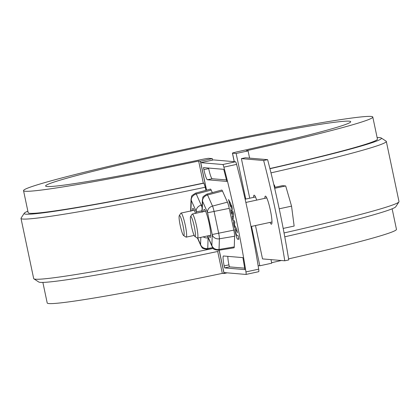 <?xml version="1.0" encoding="UTF-8"?>
<svg xmlns="http://www.w3.org/2000/svg" width="420" height="420" viewBox="0 0 420 420"><rect width="100%" height="100%" fill="white"/><g stroke="black" fill="none" stroke-linecap="round" stroke-linejoin="round"><path stroke-width="0.63" d="M255.491 225.55L262.521 258.909L284.776 260.794A147.698 19.52 -102.2 0 0 263.644 160.508L241.39 158.624L249.732 198.209M256.673 200.109A14.359 1.895 -102.2 0 0 254.09 195.169A14.359 1.895 -102.2 0 0 253.565 197.379M270.06 222.395A14.359 1.895 -102.2 0 0 271.451 224.196A14.359 1.895 -102.2 0 0 270.391 210.326A14.359 1.895 -102.2 0 0 265.377 196.124A14.359 1.895 -102.2 0 0 264.857 198.34M263.644 160.508L267.619 159.653A147.698 19.52 77.8 0 1 288.75 259.933L284.776 260.794M241.39 158.624L245.364 157.768L267.619 159.653M224.606 267.902L224.185 265.897A10.258 1.355 77.8 0 1 223.424 255.99A10.258 1.355 77.8 0 1 223.482 255.985L242.902 257.633A144.412 19.084 77.8 0 1 244.881 269.619L224.606 267.902L229.378 266.868L244.65 268.159M212.609 160.099L212.299 158.629L208.651 158.319A8.206 0.331 -11.9 0 0 200.571 159.731A155.904 6.258 -11.9 0 1 45.612 185.992A155.904 6.258 -11.9 0 1 196.875 147.719A155.904 6.258 -11.9 0 1 350.716 121.695A155.904 6.258 -11.9 0 1 238.334 151.562A8.206 0.331 -11.9 0 0 232.417 153.132A8.206 0.331 -11.9 0 0 232.496 153.158L234.292 161.674M212.299 158.629L200.372 161.207L198.644 161.059L203.291 183.125A178.469 7.161 168.1 0 1 28.182 212.704L23.536 190.643A178.469 7.161 -11.9 0 0 198.644 161.059M269.903 168.546A178.469 7.161 168.1 0 0 377.444 139.104L372.797 117.044A178.469 7.161 -11.9 0 1 246.341 150.743L248.073 150.89L236.145 153.468L232.496 153.158M372.797 117.044A178.469 7.161 -11.9 0 0 196.691 146.832A178.469 7.161 -11.9 0 0 23.536 190.643M258.116 265.639L259.817 265.786L251.517 226.412M245.758 199.07L236.145 153.468M259.817 265.786L271.74 263.204L270.984 259.623M248.073 150.89L249.596 158.125M271.63 262.694A178.469 7.161 -11.9 0 0 281.4 260.505M288.582 258.877A178.469 7.161 -11.9 0 0 396.464 229.357L392.133 208.808M42.871 282.408L47.203 302.957A178.469 7.161 -11.9 0 0 222.311 273.378L224.044 273.525L227.173 272.848M217.697 251.475L222.311 273.378M284.051 232.948A186.674 7.492 -11.9 0 0 398.916 201.915L395.745 206.766A182.569 7.329 168.1 0 1 284.77 236.806M377.129 137.592A182.569 7.329 168.1 0 1 381.255 138.002L386.111 141.162A186.674 7.492 168.1 0 1 386.321 141.424A186.674 7.492 168.1 0 1 270.979 172.872M381.255 138.002A182.569 7.329 168.1 0 1 269.945 168.719M200.372 161.207L206.477 190.181M219.13 250.21L224.044 273.525M218.232 251.365A182.569 7.329 168.1 0 1 38.745 281.998L33.889 278.838A186.674 7.492 -11.9 0 0 213.308 248.378L207.512 249.307A6.458 0.856 77.8 0 0 207.748 248.498A6.153 5.402 -178.1 0 1 200.576 244.482L200.818 237.379M205.931 190.328L205.275 187.231A186.674 7.492 168.1 0 1 21 218.405A186.674 7.492 168.1 0 1 21.084 218.085L24.255 213.234A182.569 7.329 168.1 0 1 27.867 211.192M21 218.405L33.679 278.576A186.674 7.492 -11.9 0 0 33.889 278.838M203.291 183.125L203.863 183.172L205.275 187.231M203.863 183.172A182.569 7.329 168.1 0 1 24.255 213.234M398.916 201.915A186.674 7.492 -11.9 0 0 399 201.59L386.321 141.424M274.459 187.394L282.434 185.666L285.695 185.945L291.548 206.136L294.147 226.054L283.185 228.428M291.548 206.136L279.216 208.803M285.695 185.945L274.68 188.328M190.57 216.599L192.092 214.19A12.306 1.628 77.8 0 1 192.281 214.037A12.306 1.628 77.8 0 1 192.344 214.032A12.306 1.628 77.8 0 1 196.523 225.965A12.306 1.628 77.8 0 1 197.484 238.098A12.306 1.628 77.8 0 1 197.421 238.103A12.306 1.628 77.8 0 1 197.248 238.035L194.87 236.471A10.258 1.355 -102.2 0 0 194.402 227.084A10.258 1.355 -102.2 0 0 190.78 216.468A10.258 1.355 -102.2 0 0 190.57 216.599A10.258 1.355 -102.2 0 0 191.572 226.784A10.258 1.355 -102.2 0 0 194.87 236.471M179.277 215.644L180.799 213.234A12.306 1.628 77.8 0 1 180.989 213.082A12.306 1.628 77.8 0 1 181.057 213.077A12.306 1.628 77.8 0 1 185.231 225.01A12.306 1.628 77.8 0 1 186.191 237.143A12.306 1.628 77.8 0 1 186.128 237.148A12.306 1.628 77.8 0 1 185.96 237.079L183.577 235.515A10.258 1.355 -102.2 0 0 183.109 226.128A10.258 1.355 -102.2 0 0 179.492 215.513A10.258 1.355 -102.2 0 0 179.277 215.644A10.258 1.355 -102.2 0 0 180.28 225.829A10.258 1.355 -102.2 0 0 183.577 235.515M273.887 184.942L274.402 184.989L275.058 187.262M274.402 184.989L273.924 185.089M219.214 250.199L223.928 272.57L245.973 274.439A4.1 0.541 -102.2 0 0 245.994 274.439A4.1 0.541 -102.2 0 0 245.957 271.908A149.336 19.735 -102.2 0 0 223.881 167.144A4.1 0.541 -102.2 0 0 222.81 164.53L200.765 162.661L206.561 190.16M230.475 206.771L228.501 199.542L230.879 203.915L230.475 206.771M232.922 211.302L233.683 214.93L232.906 220.432L232.139 216.804L232.922 211.302M233.819 230.123L229.236 208.357A7.271 0.961 -102.2 0 0 227.435 202.157L222.49 191.047A7.271 0.961 -102.2 0 0 221.739 190.055L206.897 194.098A6.458 0.856 77.8 0 1 207.559 194.98L212.504 206.089A6.458 0.856 77.8 0 1 214.106 211.596L218.689 233.363A6.458 0.856 77.8 0 1 219.398 238.796L219.041 249.459A6.153 5.402 -178.1 0 1 211.869 245.438L212.231 234.78A6.153 5.402 1.9 0 0 219.398 238.796L234.617 236.24A7.271 0.961 -102.2 0 0 233.819 230.123L212.195 234.518L207.527 212.478A6.153 5.155 -24 0 1 212.504 206.089L227.435 202.157M234.26 246.902L219.041 249.459A6.458 0.856 77.8 0 1 218.804 250.262L233.993 247.81A7.271 0.961 -102.2 0 0 234.26 246.902L234.617 236.24M212.321 192.623L211.197 190.092A7.271 0.961 -102.2 0 0 210.452 189.1L195.605 193.142A6.458 0.856 77.8 0 1 196.266 194.024L201.212 205.133A6.458 0.856 77.8 0 1 202.088 207.679M223.745 169.334A144.412 19.084 77.8 0 1 226.842 181.419L207.422 179.771A10.258 1.355 77.8 0 1 203.894 169.622L203.474 167.617L223.745 169.334M235.851 234.407L234.811 229.483L236.544 235.179L238.04 235.589L238.812 239.258L237.494 239.143A4.788 0.635 77.8 0 1 235.851 234.407L236.213 234.328M234.454 225.01L236.67 229.084L237.431 232.712L234.26 226.874L233.457 223.041L233.851 220.238L234.864 222.101L234.454 225.01M232.37 208.693L231.588 214.195L230.827 210.572L231.609 205.065L232.37 208.693M232.139 216.804L233.457 216.521M229.378 266.868L228.953 264.863A10.258 1.355 77.8 0 1 227.824 256.352M226.475 179.949L212.189 178.742A10.258 1.355 77.8 0 1 208.666 168.593L208.551 168.047M200.765 162.661L213.486 159.91L235.531 161.779A4.1 0.541 77.8 0 1 236.597 164.393L223.881 167.144M245.957 271.908L258.673 269.157A149.336 19.735 -102.2 0 0 236.597 164.393M258.673 269.157A4.1 0.541 77.8 0 1 258.715 271.682A4.1 0.541 77.8 0 1 258.689 271.688L246.015 274.428M234.26 226.874L235.342 226.643M233.457 223.041L234.775 222.758M192.355 210.625A14.359 1.895 77.8 0 1 192.875 208.409A14.359 1.895 77.8 0 1 195.458 213.35M203.648 211.58A14.359 1.895 77.8 0 1 204.167 209.37A14.359 1.895 77.8 0 1 209.06 222.999A14.359 1.895 77.8 0 1 210.242 237.436A14.359 1.895 77.8 0 1 208.85 235.641M229.997 204.514L230.822 204.335M229.268 203.165L230.344 202.934M230.827 210.572L232.145 210.284M196.591 213.103L196.24 211.523L191.289 200.413L190.89 210.94M197.673 238.056L200.576 244.482M222.81 164.53L235.531 161.779M196.313 211.79L201.989 210.814M207.527 212.478L202.582 201.369A6.153 5.155 -24 0 1 207.559 194.98L222.49 191.047M202.582 201.369L202.54 201.364A6.153 5.402 -178.1 0 1 202.351 199.868A6.153 5.402 -178.1 0 1 202.351 199.82M224.185 265.897L228.953 264.863M203.894 169.622L208.666 168.593M207.401 235.951L212.168 246.65A6.153 5.155 -24 0 1 211.827 245.438L211.869 245.438M202.54 201.364L202.183 211.895M207.585 235.914L211.827 245.438M212.231 234.78L212.195 234.518M196.24 211.523A6.153 5.155 -24 0 1 201.212 205.133L202.183 204.876M191.289 200.413A6.153 5.155 -24 0 1 196.266 194.024L211.197 190.092M202.157 212.268L201.989 210.53A6.153 5.402 1.9 0 0 202.146 211.906M207.422 179.771L212.189 178.742M212.735 247.664L207.748 248.498L208.105 237.841A6.153 5.402 1.9 0 1 203.243 236.854M208.11 237.542A6.458 0.856 77.8 0 1 208.105 237.841L208.236 237.82M210.761 235.226L197.484 238.098L200.876 245.695A6.153 5.155 -24 0 1 200.534 244.482M191.247 200.408A6.153 5.402 -178.1 0 1 191.058 198.912A6.153 5.402 -178.1 0 1 191.058 198.865M229.236 208.357L207.606 212.746M237.494 239.143L238.733 238.875M195.605 193.142C189.457 197.001 192.423 195.752 191.058 198.912L190.701 209.57A6.153 5.402 1.9 0 0 190.853 210.95M234.213 161.663L232.417 153.132M250.992 226.522L271.971 221.986M192.281 214.037L205.559 211.166M245.863 202.445L266.768 197.925M186.191 237.143L194.156 235.421M180.989 213.082L194.266 210.21M245.128 199.206L255.476 196.97M206.897 194.098C200.75 197.957 203.71 196.707 202.351 199.868L201.989 210.53M212.168 246.65L213.197 248.257C213.15 249.202 215.019 249.869 218.804 250.262M200.876 245.695L201.905 247.301C201.857 248.246 203.726 248.913 207.512 249.307M245.994 274.439L258.715 271.682M190.864 211.312L190.701 209.57"/></g></svg>
